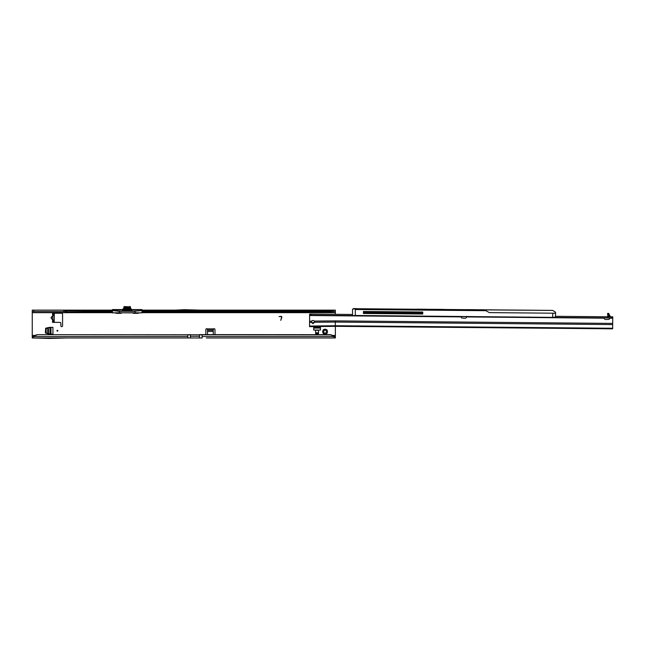 <?xml version="1.0" encoding="UTF-8"?>
<svg xmlns="http://www.w3.org/2000/svg" width="645" height="645" viewBox="0 0 645 645"><rect width="100%" height="100%" fill="white"/><g stroke="black" fill="none" stroke-linecap="round" stroke-linejoin="round"><path stroke-width="0.97" d="M326.096 333.505L325.435 332.901A1.29 1.29 0 0 1 324.701 332.901L323.669 333.65A0.572 0.572 0 0 0 323.669 333.65A2.427 2.427 0 0 0 326.467 333.65L326.096 333.505M57.413 330.321A0.427 0.427 0 0 0 56.986 330.748A0.427 0.427 0 0 0 57.413 331.175A0.427 0.427 0 0 0 57.84 330.748A0.427 0.427 0 0 0 57.413 330.321M327.055 330.264L326.297 331.296A1.29 1.29 0 0 1 326.297 332.03L327.055 333.062A2.427 2.427 0 0 0 327.055 330.264A0.572 0.572 0 0 0 326.467 329.676A2.427 2.427 0 0 0 323.669 329.676A0.572 0.572 0 0 0 323.081 330.264A2.427 2.427 0 0 0 323.081 333.062A0.572 0.572 0 0 0 323.653 333.65M326.467 333.65A0.572 0.572 0 0 0 327.055 333.062M52.608 316.082L51.165 317.792L51.85 319.025C50.915 318.203 50.915 317.38 51.85 316.566L52.866 316.042L52.551 313.22L61.702 313.22A0.855 0.855 0 0 1 62.565 314.075L62.565 325.806A0.855 0.855 0 0 1 61.702 326.66A0.855 0.855 0 0 1 60.848 325.806L60.848 323.226A0.855 0.855 0 0 0 59.985 322.371L54.406 322.371L52.866 320.654L52.551 322.371L54.406 322.371M51.85 316.566L52.866 316.566L52.866 319.025L52.842 316.082M37.216 334.876L36.491 335.069A5.716 5.66 180 0 0 33.927 336.529L187.808 336.529L187.808 334.876L37.216 334.682L331.127 334.876A5.716 5.66 180 0 1 333.683 336.335L334.602 336.585L334.602 337.98L331.885 337.98M37.216 334.682L36.491 334.876A5.716 5.66 180 0 0 33.927 336.335L33.016 337.98L187.808 337.98L66.072 337.98L49.48 338.44L33.016 337.98L33.016 336.585L33.927 336.335M45.4 332.981L45.626 328.24L49.27 327.378L52.938 327.378L52.938 334.126L49.205 334.118L45.4 332.981M318.493 333.667L318.493 330.232L315.631 330.232L315.631 333.667L318.493 333.667M320.436 326.378L320.436 330.047L313.688 330.047L313.688 326.531M280.769 320.355L281.583 317.3A0.572 0.572 0 0 0 281.035 316.582L279.083 316.582L281.035 316.356A0.798 0.798 0 0 1 281.809 317.364L280.769 320.355M207.537 334.682L207.537 329.103A0.855 0.605 0 0 0 207.537 329.087L207.206 328.886A0.855 0.855 0 0 0 205.828 329.571L205.828 334.682M214.978 334.682L214.978 329.571A0.855 0.855 0 0 0 213.6 328.886L213.261 329.087A0.855 0.605 0 0 0 213.261 329.103L213.261 334.682M142.053 310.793L331.433 310.793L330.393 311.188L330.393 311.874L331.433 311.938A5.716 3.281 0 0 0 332.731 311.583L335.36 311.535L335.36 314.317M335.36 326.322L335.36 336.585L334.602 336.585M132.91 312.865A0.572 0.572 0 0 0 133.475 313.341L138.054 313.341A0.572 0.572 0 0 0 138.619 312.865M115.753 312.865A0.572 0.572 0 0 0 116.318 313.341L120.897 313.341A0.572 0.572 0 0 0 121.462 312.865M112.335 312.68L32.25 312.68L32.25 336.585L33.016 336.585M32.25 312.68L32.25 310.132L32.25 311.535L65.105 311.583L65.105 310.439A1.717 0.984 0 0 0 65.677 310.793L112.319 310.793M52.842 319.509L52.842 318.985L51.882 318.985L52.608 319.509M53.89 314.937L54.269 315.51L52.866 315.51L53.1 314.655L54.269 314.849L52.584 314.937L52.551 313.22M52.866 315.51L52.866 320.654L54.269 320.654L53.1 320.936M54.269 315.51L54.269 320.654M331.433 310.793A5.716 3.281 0 0 0 332.731 310.439L332.731 311.583M142.053 311.874L331.127 311.978L331.127 310.858M112.319 311.188L65.677 310.793M65.105 311.583A1.717 0.984 0 0 0 65.677 311.938L112.319 311.874M65.677 311.938L66.62 311.874L66.62 311.188M142.053 310.439L333.409 310.132L333.409 311.535M64.935 311.535L64.935 310.132L112.319 310.439M200.901 310.132L335.36 310.132L335.36 311.535M201.716 310.172L174.763 310.172L184.301 309.673L201.716 310.172M175.577 310.132L142.053 310.132L175.577 310.132M64.935 310.132L112.319 310.132L64.903 310.132L64.903 311.535M32.25 310.132L64.903 310.132M52.551 322.371L52.584 319.549L51.85 319.025M54.18 322.266L54.269 320.742M54.269 322.016L54.68 322.371M54.269 314.849L54.269 313.575M53.1 314.655L54.18 313.325M207.537 329.087L207.537 330.079A0.855 0.605 0 0 0 207.537 330.079L207.206 328.886L213.6 328.886L213.261 330.079L213.261 329.087L207.537 329.087M202.111 334.682L202.111 337.98L190.38 337.98L199.531 337.98L199.531 334.626L330.393 334.682M333.683 336.335L334.602 337.98L206.4 337.98M214.398 337.98L329.684 337.98M202.111 336.529L333.683 336.529A5.716 5.66 180 0 0 331.127 335.069L330.393 334.876M335.36 336.585L335.36 337.98L334.602 337.98M33.016 337.98L32.25 337.98L32.25 336.585M199.531 336.295L190.38 336.295L190.38 337.98L187.808 337.98L187.808 336.529M323.081 333.062L323.838 332.03A1.29 1.29 0 0 1 323.838 331.296L323.081 330.264M323.669 329.676L324.701 330.433A1.29 1.29 0 0 1 325.435 330.433L326.467 329.676M313.825 326.523L313.688 327.12M320.436 327.12L320.267 326.378M318.493 332.812L315.631 332.812M50.012 334.126L46.15 332.981L46.15 328.523L50.012 327.378M190.38 336.295L190.38 334.626L187.808 334.682M123.816 308.229L123.792 308.455A1.314 1.314 0 0 0 123.816 308.229L122.494 309.544L112.464 309.544L112.383 312.793L119.277 312.865L112.544 312.865M124.703 309.318L124.727 310.229L130.459 310.229L129.653 310.229L129.677 309.318M130.733 308.882A1.314 1.314 0 0 0 131.878 309.544L141.916 309.544L142.053 311.978L330.853 311.995M130.564 309.777L130.564 309.318L130.564 310.003L131.878 309.777L131.878 311.164L142.053 310.495L142.037 312.728M124.13 308.455L124.63 307.375L124.042 307.375L130.33 307.375L130.33 306.56L129.258 306.956M130.548 308.455L130.33 307.375L129.742 307.375L130.25 308.455M121.405 312.744L116.648 312.865M112.319 310.495L122.494 311.164L122.494 309.777L112.319 309.777L112.319 310.769M134.773 312.865L132.967 312.744M141.924 312.736L142.053 310.495M123.824 309.318L124.042 310.229L123.816 309.318M123.816 308.455L124.042 306.56L123.824 308.455M123.703 310.003L122.864 311.237L131.507 311.237L130.669 310.003L131.878 311.325L122.864 311.285L124.163 309.318M112.464 309.544L112.472 312.793L119.26 312.793L119.26 311.325L112.319 310.551M122.494 311.325L119.277 311.325L119.277 312.793L135.095 312.793L135.095 311.164L142.053 310.551M141.916 309.544L131.878 309.777L130.564 308.229M123.816 309.777L122.494 309.544A1.314 1.314 0 0 0 123.638 308.882M124.961 306.56L129.419 306.891M129.419 306.56L130.33 306.56M123.493 310.237L130.879 310.237M130.217 309.318L130.33 310.229L130.669 310.003M124.404 310.229L129.976 310.229M130.564 307.601L130.064 307.375M123.816 307.601L124.308 307.375M141.827 312.865L135.095 312.865L141.989 312.793L135.111 312.793L135.111 311.325L131.878 311.325M123.655 308.455L130.717 308.455L130.733 309.318L123.638 309.318L123.638 308.455L123.655 309.318M130.733 309.318L130.717 308.455M608.775 313.672L610.42 316.663M461.425 316.598L461.328 317.276A0.718 0.718 0 0 0 461.989 318.041L464.876 318.243A1.717 1.717 0 0 0 466.657 316.937L466.706 316.381L466.657 316.937L604.115 318.178A1.717 1.717 0 0 0 605.881 319.525L608.767 319.372A0.718 0.718 0 0 0 609.444 318.622L609.356 317.937M555.563 316.308L612.75 316.824L612.645 328.837L335.279 326.322L612.645 328.837M557.28 316.324L575.009 316.485M580.726 316.534L603.728 316.743M612.645 328.249L335.279 325.733L309.544 326.072L309.536 326.66L335.279 326.322L335.311 322.065L314.583 322.25L312.994 323.677L311.43 322.411L311.72 321.154L309.584 321.226L309.648 314.083L352.428 314.47M611.524 316.816L611.516 317.961L309.64 315.228M611.516 317.961L612.742 317.969L612.75 316.824M309.544 326.072L309.584 321.226M608.775 313.414L608.767 314.22L607.63 314.212L607.63 313.406L608.775 313.414M607.63 316.784L608.751 316.502L608.767 314.22M607.63 314.212L607.864 317.324M311.72 321.154A1.572 1.572 0 0 1 314.244 321.081L314.583 322.097M612.677 324.572L335.311 322.065L335.327 320.887L314.244 321.081M310.874 314.091L310.858 315.236M608.751 316.502L610.186 316.639L608.84 314.26L609.033 316.792M311.438 322.04L313.002 323.008L314.575 321.879M528.045 317.034L529.247 317.155M356.5 308.729L552.644 310.39L554.345 311.398M355.331 309.431L485.878 310.688L355.331 309.511L355.274 315.469L555.434 317.396L352.533 315.558L352.509 309.398L353.387 308.584L355.919 308.899M484.306 309.89L552.668 310.406L555.595 312.269L552.644 310.39M553.87 313.317L555.587 313.107L555.595 312.269M555.587 313.107L555.434 317.396M363.425 312.365L422.757 312.906M381.002 312.527L417.194 313.285M356.29 308.729L353.387 308.584L356.532 308.616M483.96 309.769L480.243 309.737L483.96 309.802M476.808 309.705L466.924 309.616L476.808 309.705M444.099 309.406L429.659 309.278L444.099 309.406M427.369 309.253L422.91 309.213L427.369 309.253M422.91 309.213L417.073 309.165M485.878 310.688L488.733 312.293A2.572 2.572 0 0 0 489.974 312.623L555.587 313.22M422.765 312.019L363.433 311.479L363.417 313.478L422.749 314.018L422.765 312.019L422.749 314.018L422.314 314.018M363.425 312.793L422.757 313.333M554.748 311.632L553.491 310.89M363.417 313.478L386.323 313.688M405.197 313.857L419.452 313.986M353.307 308.616L355.951 308.866L353.218 308.995M485.733 310.608L483.581 309.882M356.121 308.608L354.911 308.6M355.379 309.511L356.62 308.616M355.274 315.582L353.444 315.566M332.498 335.44L335.36 335.44M335.36 312.68L142.045 312.68M32.25 335.44L35.112 335.44M207.537 330.224L213.261 330.224M330.393 311.188L142.053 311.188M330.458 311.938L142.053 311.938M112.319 311.938L66.379 311.938M335.166 310.132L335.166 311.535M63.766 310.132L63.766 311.535M33.967 310.132L33.967 311.535M54.269 320.081L52.866 320.081M207.537 331.417L213.261 331.417M335.166 337.98L335.166 336.585M32.444 337.98L32.444 336.585M313.688 328.079L320.436 328.079M313.696 327.055L320.428 327.055M313.688 327.338L320.436 327.338M50.971 334.126L50.971 327.378M47.746 333.586L47.746 327.91M48.44 333.755L48.44 327.741M49.947 334.118L49.947 327.386M50.229 334.126L50.229 327.378M130.33 310.229L130.548 309.318M129.709 308.455L129.742 307.576L124.63 307.576L124.67 308.455M135.095 312.865L119.26 312.793L135.095 312.865M129.29 306.939L125.186 307.117M124.034 308.455L124.034 309.318M124.574 308.455L124.574 309.318M129.806 308.455L129.806 309.318M130.338 308.455L130.338 309.318M311.43 322.339L309.576 322.403M335.327 320.887L612.694 323.403M609.42 318.227L612.734 318.259M309.64 315.51L461.352 316.889M612.081 316.824L612.073 317.961M611.613 316.816L611.605 317.961M310.785 314.091L310.777 315.236M310.318 314.083L310.31 315.228M555.555 317.284L552.692 317.251L552.733 313.196M493.336 312.656L492.022 312.648M511.638 312.825L510.324 312.809M529.94 312.986L528.626 312.978M548.242 313.156L546.928 313.139M65.984 311.995L112.319 311.995M131.878 309.544L131.435 309.471M122.937 309.471L122.494 309.544"/></g></svg>
